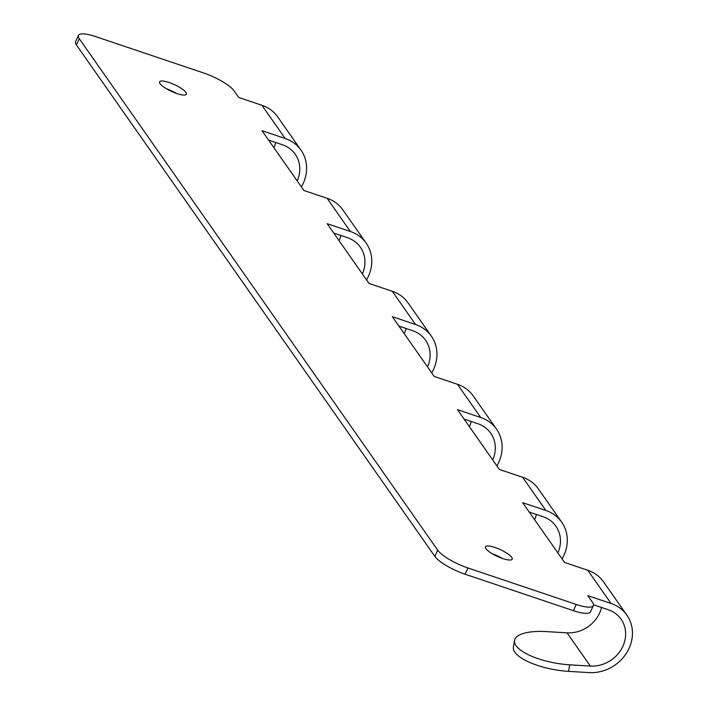 <?xml version="1.0" encoding="UTF-8"?>
<svg xmlns="http://www.w3.org/2000/svg" width="708" height="708" viewBox="0 0 708 708"><rect width="100%" height="100%" fill="white"/><g stroke="black" fill="none" stroke-linecap="round" stroke-linejoin="round"><path stroke-width="1.06" d="M568.559 671.361L569.728 664.821A44.215 15.116 10.2 0 1 516.07 645.678A44.215 15.116 -169.8 0 1 514.574 640.413L513.397 646.962A44.215 15.116 -169.8 0 0 514.902 652.227A44.215 15.116 10.2 0 0 568.559 671.361L589.144 672.6A38.32 34.046 -35 0 0 626.146 653.626A38.32 34.046 -35 0 0 626.881 615.163A38.32 34.046 -35 0 0 611.057 603.481L587.835 595.667L592.49 602.313A26.532 6.664 -155.2 0 1 593.357 605.623L590.49 611.836A26.532 6.664 -155.2 0 1 573.391 610.677L465.05 574.188A26.532 6.664 24.8 0 1 434.854 556.408L76.411 44.923L79.278 38.71A26.532 6.664 -155.2 0 1 78.411 35.4A26.532 6.664 -155.2 0 1 95.509 36.559L203.851 73.048A26.532 6.664 24.8 0 1 234.056 90.828L238.711 97.465L261.925 105.288L285.2 138.502L261.987 130.679L303.882 190.47L327.096 198.284L350.371 231.498L327.158 223.675L369.054 283.466L392.267 291.28L415.543 324.494L392.329 316.68L434.225 376.461L457.439 384.276A38.32 34.046 -35 0 1 473.263 395.958L496.538 429.172A38.32 34.046 -35 0 1 496.892 465.891M536.381 514.468A31.24 27.762 -35 0 1 534.602 519.699M496.538 429.172A38.32 34.046 -35 0 0 480.714 417.49L457.492 409.675L499.388 469.457L522.61 477.272A38.32 34.046 -35 0 1 538.434 488.954L561.71 522.168A38.32 34.046 -35 0 1 562.063 558.886M79.278 38.71L437.721 550.196A26.532 6.664 24.8 0 0 467.917 567.975L576.259 604.455L573.391 610.677M611.057 603.481L587.782 570.276L564.559 562.453L522.663 502.671L545.886 510.486A38.32 34.046 -35 0 1 561.71 522.168M557.877 552.913A31.24 27.762 -35 0 0 555.913 526.23A31.24 27.762 -35 0 0 543.009 516.707L529.257 512.07M593.357 605.623A26.532 6.664 -155.2 0 1 576.259 604.455M494.936 547.47A14.735 3.699 -155.2 0 1 512.194 559.187A14.735 3.699 -155.2 0 1 502.698 558.541A14.735 3.699 -155.2 0 1 485.44 546.824A14.735 3.699 -155.2 0 1 494.936 547.47M176.841 93.553A14.735 3.699 24.8 0 0 186.337 94.199A14.735 3.699 24.8 0 0 169.079 82.482A14.735 3.699 24.8 0 0 159.583 81.836A14.735 3.699 24.8 0 0 176.841 93.553M350.371 231.498A38.32 34.046 -35 0 1 366.195 243.171A38.32 34.046 -35 0 1 366.549 279.89M333.742 233.082L347.495 237.711A31.24 27.762 -35 0 1 360.399 247.234A31.24 27.762 -35 0 1 362.363 273.916M340.867 235.481A31.24 27.762 -35 0 1 339.088 240.702M327.096 198.284A38.32 34.046 -35 0 1 342.92 209.966L366.195 243.171M514.574 640.413A44.215 15.116 -169.8 0 1 546.452 631.607L567.046 632.846A31.24 27.762 -35 0 0 601.552 607.464M492.299 553.762A14.735 3.699 -155.2 0 1 502.459 558.462M587.782 570.276A38.32 34.046 -35 0 1 603.605 581.949L626.881 615.163M569.728 664.821L590.322 666.06L567.046 632.846M492.706 459.917A31.24 27.762 -35 0 0 490.741 433.234A31.24 27.762 -35 0 0 477.838 423.703L464.085 419.074M590.322 666.06A31.24 27.762 -35 0 0 620.491 650.59A31.24 27.762 -35 0 0 621.084 619.226A31.24 27.762 -35 0 0 608.181 609.703L593.516 604.765M76.411 44.923A26.532 6.664 -155.2 0 1 75.544 41.613L78.411 35.4M268.571 140.087L282.324 144.715A31.24 27.762 -35 0 1 295.227 154.238A31.24 27.762 -35 0 1 297.192 180.921M398.914 326.078L412.667 330.707A31.24 27.762 -35 0 1 425.57 340.229A31.24 27.762 -35 0 1 427.535 366.912M176.602 93.474A14.735 3.699 24.8 0 0 166.442 88.774M471.209 421.472A31.24 27.762 -35 0 1 469.431 426.703M285.2 138.502A38.32 34.046 -35 0 1 301.024 150.176A38.32 34.046 -35 0 1 301.378 186.894M275.695 142.485A31.24 27.762 -35 0 1 273.916 147.707M261.925 105.288A38.32 34.046 -35 0 1 277.748 116.962L301.024 150.176M415.543 324.494A38.32 34.046 -35 0 1 431.367 336.176A38.32 34.046 -35 0 1 431.721 372.895M406.038 328.477A31.24 27.762 -35 0 1 404.259 333.698M392.267 291.28A38.32 34.046 -35 0 1 408.091 302.962L431.367 336.176M434.854 556.408L437.721 550.196M545.886 510.486L522.61 477.272M480.714 417.49L457.439 384.276M465.05 574.188L467.917 567.975"/></g></svg>
